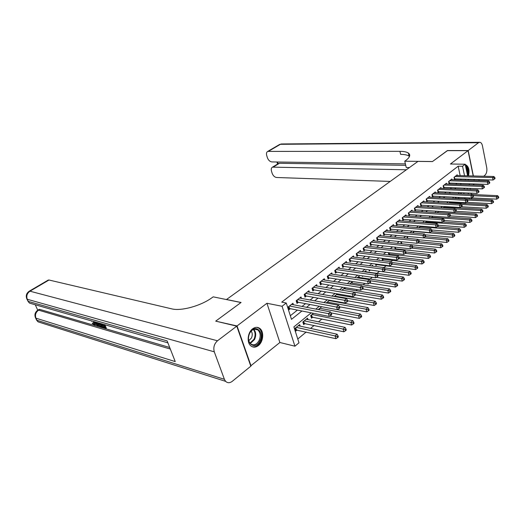 <?xml version="1.0" encoding="UTF-8"?>
<svg xmlns="http://www.w3.org/2000/svg" width="525" height="525" viewBox="0 0 525 525"><rect width="100%" height="100%" fill="white"/><g stroke="black" fill="none" stroke-linecap="round" stroke-linejoin="round"><path stroke-width="0.79" d="M258.353 345.581C263.373 341.854 264.265 331.642 259.849 328.473C257.611 326.852 255.202 326.97 252.617 328.827C247.629 332.391 246.56 342.523 250.825 345.85C253.155 347.662 255.662 347.57 258.353 345.581M468.503 175.842C469.724 170.087 468.759 166.386 465.616 164.738L465.288 164.699M311.194 312.854L293.895 326.878L298.981 342.805L294.925 346.192L282.063 306.272L286.269 303.004L291.487 319.351L301.928 311.003M250.694 365.886L279.871 342.497L294.925 346.192M473.032 184.944L474.265 183.94M472.165 197.938L471.227 199.067M297.767 339.012L306.2 332.023M310.57 328.407L314.16 325.428M318.511 321.825L321.969 318.957M341.453 302.807L341.893 302.446M348.817 296.704L349.696 295.975M356.048 290.712L357.354 289.629M363.149 284.826L364.862 283.408M370.125 279.044L372.225 277.305M376.976 273.368L379.457 271.313M383.933 267.599L386.151 265.762M391.007 261.739L392.674 260.361M397.95 255.983L399.079 255.045M404.768 250.333L405.379 249.828M456.133 207.762L456.697 207.296M461.547 203.273L462.433 202.538M216.077 321.234L237.037 325.946L251.068 365.991M474.121 180.423L473.917 179.438M473.209 175.967L468.044 150.655L450.43 164.017L465.189 164.227L467.591 175.823M215.972 320.946L241.067 302.472L226.518 299.499L417.966 161.405L432.442 161.575L447.287 150.649L468.044 150.655M293.403 304.756L292.937 303.273L288.022 307.118L288.881 309.816L290.318 308.687M301.448 298.397L301.002 296.966L296.179 300.733L297.019 303.417L298.43 302.308M309.337 292.162L308.917 290.771L304.185 294.473L305.005 297.137L306.39 296.054M317.087 286.04L316.687 284.701L312.04 288.33L312.841 290.981L314.199 289.912M324.693 280.035L324.306 278.736L319.751 282.299L320.539 284.931L321.864 283.887M332.161 274.142L331.793 272.882L327.318 276.38L328.086 278.998L329.392 277.974M339.491 268.36L339.143 267.133L334.753 270.572L335.501 273.171L336.781 272.16M346.697 262.677L346.362 261.489L342.044 264.863L342.779 267.448L344.039 266.457M353.771 257.099L353.45 255.944L349.21 259.258L349.932 261.831L351.166 260.859M360.721 251.619L360.413 250.497L356.252 253.752L356.954 256.312L358.168 255.353M367.553 246.238L367.257 245.149L363.169 248.345L363.851 250.884L365.046 249.946M374.259 240.949L373.984 239.886L369.961 243.029L370.63 245.556L371.805 244.637M380.861 235.751L380.592 234.721L376.642 237.812L377.298 240.319L378.446 239.413M387.345 230.646L387.089 229.642L383.204 232.673L383.847 235.174L384.976 234.281M393.717 225.625L393.474 224.648L389.655 227.633L390.285 230.114L391.401 229.235M399.991 220.69L399.755 219.732L396.001 222.672L396.611 225.14L397.707 224.273M406.153 215.834L405.93 214.902L402.235 217.79L402.839 220.244L403.915 219.398M412.217 211.063L412 210.157L408.371 212.993L408.955 215.434L410.018 214.6M418.182 206.371L417.972 205.485L414.402 208.274L414.98 210.702L416.023 209.882M424.056 201.751L423.852 200.885L420.335 203.634L420.899 206.043L421.929 205.236M429.831 197.21L429.634 196.363L426.175 199.067L426.727 201.462L427.737 200.668M435.514 192.741L435.323 191.914L431.924 194.572L432.462 196.96L433.46 196.179M441.105 188.344L440.928 187.53L437.574 190.155L438.106 192.524L439.084 191.756M446.611 184.012L446.44 183.225L443.139 185.798L443.664 188.153L444.623 187.399M452.032 179.747L451.867 178.979L448.619 181.519L449.131 183.862L450.076 183.113M458.312 197.387L458.456 198.069L459.231 197.433M453.075 202.033L453.154 202.401L453.567 202.066M395.732 249.342L396.342 248.843M388.329 252.617L388.92 254.914L390.036 254.002M381.977 258.254L382.482 260.17L383.617 259.245M375.526 264.009L375.933 265.525L377.088 264.58M368.97 269.876L369.272 270.972L370.374 270.067M362.309 275.868L362.493 276.511L363.136 275.986M313.497 313.313L310.695 315.591L311.496 318.196L312.854 317.093M308.037 319.633L307.571 318.137L302.84 321.983L303.66 324.601L305.045 323.472M465.025 198.758L464.802 197.702M464.028 194.02L463.778 192.832M461.258 193.896L461.114 193.22L460.333 193.856M456.028 198.312L455.851 197.498L454.683 198.457M450.45 201.895L448.934 203.129M450.516 201.895L450.686 202.676M444.688 206.588L443.093 207.88M445.154 206.614L445.266 207.113M438.821 211.352L437.154 212.717M432.863 216.202L431.11 217.632M426.799 221.137L424.961 222.633M420.63 226.15L419.029 227.745M414.356 231.256L413.037 232.332L413.195 232.975M407.971 236.453L407.006 237.241L407.262 238.304M401.474 241.736L400.87 242.228L401.244 243.731L440.777 247.708L440.199 245.195L441.722 243.882L419.278 241.664M394.866 247.118L395.128 249.277M379.345 260.282L379.227 259.842L378.768 260.21M372.862 266.136L372.619 265.217L371.68 265.978M366.214 271.865L365.892 270.683L364.455 271.852M359.389 277.463L359.054 276.248L357.098 277.843M352.439 283.159L352.091 281.912L349.604 283.94M345.371 288.967L345.004 287.68L341.959 290.154M337.391 293.875L334.169 296.494M337.903 293.961L338.172 294.873M329.582 300.228L326.222 302.958M330.704 300.431L330.842 300.891M321.615 306.705L318.491 309.619M300.149 326.123L299.657 324.568L294.84 328.493L295.68 331.131L297.091 329.976M460.156 175.626L458.167 166.195L281.754 302.131L286.269 303.004M290.332 315.735L297.419 310.104M302.046 306.429L305.537 303.66M310.144 299.998L313.497 297.334M318.091 293.692L321.313 291.126M325.881 287.497L328.978 285.036M333.533 281.42L336.505 279.064M341.04 275.461L343.888 273.197M348.41 269.607L351.146 267.435M355.642 263.858L358.267 261.778M362.749 258.215L365.262 256.22M369.725 252.676L372.133 250.76M376.576 247.229L378.886 245.398M383.309 241.887L385.521 240.128M389.924 236.631L392.044 234.951M396.428 231.466L398.455 229.858M402.819 226.387L404.755 224.851M409.1 221.399L410.95 219.929M415.275 216.49L417.04 215.093M421.352 211.667L423.032 210.335M427.324 206.922L428.925 205.656M433.197 202.256L434.726 201.049M438.979 197.669L440.429 196.514M444.662 193.154L446.04 192.058M450.26 188.705L451.566 187.668M455.766 184.334L457.006 183.35M461.081 180.029L460.878 179.058M457.367 175.553L457.209 174.799L454.013 177.299L454.512 179.629L455.444 178.894M279.871 342.497L266.93 303.266L237.037 325.946M266.93 303.266L282.063 306.272M458.167 166.195L462.558 166.268L465.189 164.227M464.96 188.193L463.66 189.243M459.467 192.642L458.095 193.758M453.882 197.17L452.438 198.338M448.206 201.771L446.69 203.004M442.437 206.45L440.842 207.743M436.57 211.207L434.897 212.566M430.605 216.044L428.846 217.468M424.535 220.966L422.697 222.456M418.366 225.967L416.437 227.528M412.086 231.059L410.071 232.693M405.7 236.237L403.587 237.95M399.197 241.507L396.992 243.298M392.582 246.868L390.278 248.738M385.842 252.335L383.44 254.284M378.991 257.893L376.477 259.928M372.008 263.55L369.383 265.676M364.895 269.318L362.165 271.53M357.65 275.192L354.802 277.502M350.273 281.17L347.301 283.579M342.753 287.267L339.655 289.774M335.088 293.482L331.866 296.093M327.278 299.814L323.925 302.538M319.312 306.272L315.82 309.1M469.376 198.975L469.153 197.918M468.385 194.217L468.136 193.023M467.381 189.394L467.145 188.278M468.307 179.274L468.51 180.252M469.232 183.77L469.448 184.813M470.19 188.396L470.42 189.512M471.174 193.154L471.424 194.355M465.452 180.16L465.248 179.183M464.533 175.744L462.558 166.268M306.554 307.309L310.045 304.513M314.652 300.832L318.012 298.147M322.599 294.479L325.822 291.9M330.396 288.245L333.487 285.771M338.041 282.128L341.014 279.753M345.542 276.13L348.397 273.847M352.912 270.237L355.648 268.052M360.143 264.456L362.768 262.356M367.244 258.779L369.758 256.764M374.213 253.201L376.628 251.272M381.065 247.728L383.375 245.877M387.791 242.347L390.003 240.581M394.4 237.064L396.519 235.371M400.897 231.866L402.918 230.252M407.282 226.761L409.211 225.218M413.556 221.747L415.4 220.27M419.724 216.812L421.483 215.407M425.788 211.962L427.468 210.623M431.753 207.191L433.355 205.912M437.62 202.506L439.143 201.285M443.395 197.886L444.839 196.731M449.072 193.351L450.443 192.248M454.657 188.882L455.956 187.838M460.149 184.492L461.39 183.501M454.355 177.03L454.748 178.874L493.047 180.009L492.575 177.588L454.952 176.564M494.34 178.021L494.53 178.992L495.049 178.552L494.865 177.588L494.34 178.021L492.575 177.588L493.887 176.505L456.277 175.527M454.748 178.874L454.355 178.9M493.047 180.009L494.53 178.992M494.865 177.588L493.887 176.505M471.594 197.912L496.768 199.132L496.302 196.763L497.595 195.648L472.402 194.512M473.314 195.7L496.302 196.763L498.054 197.197L498.238 198.148L498.75 197.702L498.566 196.75L498.054 197.197M497.595 195.648L498.566 196.75M498.238 198.148L496.768 199.132M465.563 166.031C467.696 167.875 468.32 170.887 467.434 175.074M467.086 173.375C467.362 170.756 466.928 168.683 465.8 167.153M467.795 175.823C468.996 170.494 468.175 166.852 465.327 164.896M249.71 333.067C254.448 323.124 264.915 331.59 259.829 341.027C255.281 350.962 244.525 342.74 249.71 333.067M259.028 340.627C260.859 336.177 260.479 332.627 257.88 329.963C254.842 328.118 252.105 329.221 249.651 333.257C247.82 337.621 248.154 341.158 250.655 343.862C253.759 345.844 256.548 344.761 259.028 340.627M248.784 340.718L251.429 338.015C252.597 335.35 252.512 333.027 251.173 331.052M252.197 346.723C255.544 347.353 258.339 345.647 260.571 341.604C262.848 336.079 262.362 331.669 259.127 328.368L256.968 327.344M447.458 150.649L432.495 161.536L404.755 161.214L405.654 160.571C409.9 157.421 410.806 154.921 408.384 153.064C406.678 151.928 403.856 151.357 399.912 151.338L267.763 151.397C266.529 152.093 266.182 153.464 266.72 155.512L267.356 157.618C268.341 160.204 269.843 161.641 271.865 161.923L405.385 163.885M409.421 167.573L406.245 167.514L404.755 161.214M408.693 154.396L409.539 154.403M483.702 176.243L484.942 175.232C486.596 173.519 487.2 171.019 486.747 167.737L482.449 145.838C481.989 143.752 481.149 142.57 479.935 142.295L478.505 142.715L468.195 150.537L447.438 150.537M479.574 179.609L478.413 180.554M474.292 180.429L474.088 179.445M473.379 175.973L468.195 150.537M406.363 169.778L272.488 167.147C271.3 167.823 270.966 169.148 271.484 171.124L272.114 173.191C273.085 175.744 274.575 177.174 276.596 177.496L390.213 181.427M278.191 163.682L279.471 163.275L273.394 166.97M405.727 165.322L279.471 163.275M409.493 156.443L409.1 156.135C407.393 154.987 404.572 154.396 400.634 154.363L399.912 151.338M95.596 323.4L95.379 324.824L94.868 325.159M94.375 324.588L93.371 321.444M93.87 321.582L94.579 322.954L94.69 325.27L92.157 323.282L93.26 322.809L94.487 324.142M98.195 323.866L98.562 325.828L97.315 326.117L94.579 321.786M104.902 324.752L106.312 328.092L105.617 328.552L103.097 327.817L102.821 327.173L103.517 326.714L104.521 327.009M35.26 304.756L37.734 310.19M38.811 309.553L39.834 309.409L38.601 310.157L170.323 349.059M169.713 347.498L39.834 309.409M101.601 323.807L102.034 324.817M102.336 325.533L102.985 327.068M236.768 326.156L215.703 321.142L240.982 302.531L213.209 296.848L211.772 297.865C200.681 305.957 181.02 311.325 171.708 308.851L49.022 280.015L29.971 291.191L217.494 340.777L236.768 326.156L250.806 366.201L232.253 381.334C229.799 383.158 227.594 383.165 225.632 381.36L38.049 321.845L36.894 320.257L224.405 379.319L225.632 381.36M217.494 340.777C214.207 343.803 213.137 347.478 214.285 351.822L224.405 379.319M36.159 319.213L36.894 320.257L35.943 318.176L175.238 361.594L167.127 340.902L28.238 301.383L27.267 299.263C26.158 295.982 27.057 293.291 29.971 291.191L28.993 291.362M48.031 280.192L49.022 280.015M102.821 327.173L104.843 327.764L104.114 326.045L102.237 325.5L101.962 324.863L102.657 324.404M101.962 324.863L103.845 325.402M103.891 324.463L105.617 328.552M100.59 323.518L102.322 327.587L99.77 326.425L97.827 322.724M98.339 322.868L100.196 326.307L101.548 326.799L100.091 323.374M102.322 327.587L102.847 327.233M99.218 323.124L101.22 326.032M98.752 324.161L99.448 323.702M100.196 326.307L100.885 325.848M100.826 326.589L101.318 326.268M95.071 321.93L95.432 322.035M97.171 322.534L97.873 326.281M97.132 324.621L96.836 323.197L95.642 322.849L97.322 325.566L97.132 324.621M91.58 320.926L91.691 321.372M92.157 323.282L93.922 324.634L94.487 324.266M93.922 324.634L94.277 324.647M92.571 323.256L93.26 322.809M94.579 322.954L95.097 322.613M448.973 181.237L449.38 183.087L487.771 184.4L487.292 181.972L449.571 180.771M489.07 182.411L489.261 183.382L489.792 182.943L489.602 181.965L489.07 182.411L487.292 181.972L488.624 180.869L450.923 179.714M449.38 183.087L448.967 183.113M487.771 184.4L489.261 183.382M489.602 181.965L488.624 180.869M443.513 185.509L443.92 187.373L482.409 188.869L481.917 186.421L444.104 185.043M483.709 186.867L483.906 187.845L484.444 187.399L484.247 186.414L483.709 186.867L481.917 186.421L483.269 185.305L445.482 183.973M443.92 187.373L443.494 187.399M482.409 188.869L483.906 187.845M484.247 186.414L483.269 185.305M437.962 189.853L438.382 191.723L476.962 193.41L476.457 190.949L438.559 189.387M478.262 191.395L478.459 192.386L479.01 191.927L478.807 190.942L478.262 191.395L476.457 190.949L477.829 189.814L439.95 188.298M438.382 191.723L437.935 191.75M476.962 193.41L478.459 192.386M478.807 190.942L477.829 189.814M432.324 194.257L432.751 196.14L471.417 198.03L470.905 195.549L432.922 193.797M472.723 196.002L472.927 196.993L473.484 196.534L473.281 195.543L472.723 196.002L470.905 195.549L472.303 194.394L434.339 192.688M432.751 196.14L432.285 196.173M471.417 198.03L472.927 196.993M473.281 195.543L472.303 194.394M466.41 202.296L491.571 203.641L491.098 201.252L492.411 200.123L454.926 198.26M467.519 200.051L491.098 201.252L492.863 201.692L493.047 202.65L493.572 202.197L493.382 201.239L492.863 201.692M492.411 200.123L493.382 201.239M493.047 202.65L491.571 203.641M461.147 206.752L486.294 208.215L485.815 205.82L487.141 204.671L449.564 202.617M461.514 204.461L485.815 205.82L487.587 206.266L487.777 207.224L488.309 206.765L488.119 205.807L487.587 206.266M487.141 204.671L488.119 205.807M487.777 207.224L486.294 208.215M455.792 211.28L480.926 212.874L480.434 210.459L481.792 209.291L444.124 207.047M455.411 208.937L480.434 210.459L482.226 210.912L482.416 211.877L482.961 211.404L482.764 210.44L482.226 210.912M481.792 209.291L482.764 210.44M482.416 211.877L480.926 212.874M450.279 215.873L475.479 217.599L474.974 215.178L476.346 213.99L438.592 211.542M437.194 212.677L474.974 215.178L476.772 215.631L476.976 216.602L477.52 216.123L477.323 215.158L476.772 215.631M476.346 213.99L477.323 215.158M476.976 216.602L475.479 217.599M426.595 198.739L427.035 200.635L465.787 202.722L465.262 200.228L427.192 198.279M467.092 200.688L467.296 201.685L467.867 201.213L467.657 200.215L467.092 200.688L465.262 200.228L466.679 199.054L428.63 197.151M427.035 200.635L426.543 200.662M465.787 202.722L467.296 201.685M467.657 200.215L466.679 199.054M444.367 220.52L469.934 222.41L469.422 219.975L470.813 218.768L448.435 217.199M431.557 217.265L469.422 219.975L471.233 220.428L471.437 221.406L471.995 220.92L471.791 219.949L471.233 220.428M470.813 218.768L471.791 219.949M471.437 221.406L469.934 222.41M420.774 203.293L421.221 205.196L460.058 207.493L459.519 204.993L421.365 202.827M461.363 205.452L461.573 206.456L462.151 205.977L461.941 204.973L461.363 205.452L459.519 204.993L460.963 203.792L422.828 201.685M421.221 205.196L420.709 205.229M460.058 207.493L461.573 206.456M461.941 204.973L460.963 203.792M438.158 225.225L464.297 227.299L463.772 224.844L465.189 223.624L442.831 221.931M425.827 221.931L463.772 224.844L465.596 225.31L465.806 226.295L466.371 225.802L466.167 224.818L465.596 225.31M465.189 223.624L466.167 224.818M465.806 226.295L464.297 227.299M414.862 207.92L415.314 209.836L454.23 212.349L453.679 209.829L415.446 207.46M455.536 210.295L455.759 211.306L456.343 210.82L456.127 209.81L455.536 210.295L453.679 209.829L455.149 208.609L416.935 206.292M415.314 209.836L414.783 209.869M454.23 212.349L455.759 211.306M456.127 209.81L455.149 208.609M431.826 229.996L458.568 232.273L458.03 229.806L459.473 228.559L437.135 226.748M420 226.669L458.03 229.806L459.867 230.272L460.084 231.262L460.661 230.764L460.445 229.773L459.867 230.272M459.473 228.559L460.445 229.773M460.084 231.262L458.568 232.273M408.844 212.625L409.31 214.548L448.304 217.284L447.74 214.751L409.434 212.166M449.61 215.224L449.833 216.241L450.43 215.742L450.207 214.732L449.61 215.224L447.74 214.751L449.236 213.511L410.944 210.978M409.31 214.548L408.752 214.581M448.304 217.284L449.833 216.241M450.207 214.732L449.236 213.511M425.145 234.819L452.734 237.333L452.189 234.846L453.659 233.579L431.34 231.643M414.081 231.479L452.189 234.846L454.04 235.325L454.263 236.316L454.847 235.804L454.63 234.813L454.04 235.325M453.659 233.579L454.63 234.813M454.263 236.316L452.734 237.333M402.727 217.402L403.207 219.345L442.273 222.311L441.696 219.758L403.318 216.95M443.586 220.238L443.815 221.261L444.419 220.756L444.189 219.732L443.586 220.238L441.696 219.758L443.218 218.498L404.854 215.742M403.207 219.345L402.623 219.378M442.273 222.311L443.815 221.261M444.189 219.732L443.218 218.498M418.346 239.715L446.808 242.471L446.243 239.977L447.74 238.685L425.394 236.611M423.649 237.845L446.243 239.977L448.114 240.457L448.337 241.454L448.934 240.936L448.711 239.938L448.114 240.457M447.74 238.685L448.711 239.938M448.337 241.454L446.808 242.471M396.513 222.265L396.998 224.214L436.137 227.423L435.547 224.857L397.097 221.812M437.45 225.343L437.686 226.367L438.303 225.855L438.067 224.831L437.45 225.343L435.547 224.857L437.095 223.578L398.659 220.585M396.998 224.214L396.388 224.247M436.137 227.423L437.686 226.367M438.067 224.831L437.095 223.578M417.631 242.924L440.199 245.195L442.083 245.68L442.312 246.684L442.923 246.159L442.693 245.155L442.083 245.68M441.722 243.882L442.693 245.155M442.312 246.684L440.777 247.708M390.193 227.213L390.685 229.176L429.89 232.627L429.292 230.042L390.771 226.754M431.209 230.534L431.445 231.571L432.075 231.046L431.839 230.009L431.209 230.534L429.292 230.042L430.867 228.736L392.365 225.514M390.685 229.176L390.055 229.208M429.89 232.627L431.445 231.571M431.839 230.009L430.867 228.736M395.01 248.784L434.641 253.03L434.05 250.504L435.599 249.165L412.617 246.75M411.515 248.095L434.05 250.504L435.947 250.996L436.183 252.007L436.8 251.468L436.564 250.458L435.947 250.996M435.599 249.165L436.564 250.458M436.183 252.007L434.641 253.03M383.762 232.24L384.267 234.216L423.537 237.923L422.92 235.325L384.339 231.787M424.856 235.817L425.099 236.86L425.736 236.329L425.493 235.285L424.856 235.817L422.92 235.325L424.522 233.993L385.96 230.521M384.267 234.216L383.604 234.248M423.537 237.923L425.099 236.86M425.493 235.285L424.522 233.993M388.671 253.942L428.393 258.451L427.79 255.905L429.365 254.546L405.825 251.915M405.293 253.358L427.79 255.905L429.706 256.403L429.942 257.421L430.572 256.876L430.336 255.859L429.706 256.403M429.365 254.546L430.336 255.859M429.942 257.421L428.393 258.451M377.219 237.359L377.738 239.341L417.067 243.311L416.437 240.699L377.797 236.906M418.386 241.198L418.635 242.248L419.285 241.703L419.035 240.66L418.386 241.198L416.437 240.699L418.071 239.348L379.444 235.62M377.738 239.341L377.048 239.374M417.067 243.311L418.635 242.248M419.035 240.66L418.071 239.348M382.22 259.186L422.041 263.963L421.424 261.404L423.025 260.019L398.803 257.152M398.895 258.7L421.424 261.404L423.347 261.909L423.596 262.933L424.233 262.375L423.99 261.352L423.347 261.909M423.025 260.019L423.99 261.352M423.596 262.933L422.041 263.963M370.565 242.563L371.09 244.558L410.478 248.798L409.835 246.166L371.136 242.11M411.797 246.678L412.053 247.728L412.722 247.177L412.466 246.127L411.797 246.678L409.835 246.166L411.495 244.794L372.816 240.804M371.09 244.558L370.374 244.591M410.478 248.798L412.053 247.728M412.466 246.127L411.495 244.794M375.664 264.515L415.57 269.574L414.94 267.002L416.568 265.591L391.538 262.461M392.254 264.121L414.94 267.002L416.883 267.514L417.132 268.544L417.782 267.98L417.533 266.949L416.883 267.514M416.568 265.591L417.533 266.949M417.132 268.544L415.57 269.574M363.792 247.859L364.33 249.867L403.771 254.389L403.115 251.744L364.363 247.406M405.09 252.256L405.352 253.312L406.028 252.755L405.766 251.692L405.09 252.256L403.115 251.744L404.808 250.34L366.069 246.074M364.33 249.867L363.589 249.9M403.771 254.389L405.352 253.312M405.766 251.692L404.808 250.34M382.974 271.727L408.982 275.29L408.338 272.705L409.999 271.267L384.136 267.842M385.074 269.581L408.338 272.705L410.294 273.217L410.55 274.253L411.213 273.676L410.957 272.646L410.294 273.217M409.999 271.267L410.957 272.646M410.55 274.253L408.982 275.29M356.902 253.247L357.453 255.268L396.939 260.078L396.27 257.414L357.473 252.801M398.265 257.939L398.534 259.002L399.217 258.431L398.947 257.368L398.265 257.939L396.27 257.414L397.989 255.99L359.205 251.442M357.453 255.268L356.678 255.301M396.939 260.078L398.534 259.002M398.947 257.368L397.989 255.99M376.32 277.364L402.275 281.111L401.612 278.506L403.305 277.043L364.704 271.655M377.744 275.126L401.612 278.506L403.587 279.031L403.85 280.068L404.526 279.484L404.263 278.44L403.587 279.031M403.305 277.043L404.263 278.44M403.85 280.068L402.275 281.111M349.886 258.733L350.451 260.767L389.983 265.873L389.294 263.196L350.451 258.287M391.302 263.727L391.578 264.797L392.28 264.213L392.004 263.143L391.302 263.727L389.294 263.196L391.046 261.739L352.223 256.909M350.451 260.767L349.643 260.8M389.983 265.873L391.578 264.797M392.004 263.143L391.046 261.739M369.554 283.1L395.443 287.037L394.767 284.419L396.487 282.929L357.847 277.233M370.112 280.737L394.767 284.419L396.756 284.944L397.025 285.994L397.714 285.397L397.445 284.347L396.756 284.944M396.487 282.929L397.445 284.347M397.025 285.994L395.443 287.037M342.746 264.318L343.324 266.359L382.896 271.779L382.187 269.089L343.311 263.878M384.215 269.62L384.497 270.703L385.212 270.106L384.93 269.03L384.215 269.62L382.187 269.089L383.978 267.606L345.109 262.467M343.324 266.359L342.484 266.398M382.896 271.779L384.497 270.703M384.93 269.03L383.978 267.606M362.624 288.934L388.48 293.075L387.791 290.437L389.55 288.921L350.858 282.916M362.283 286.427L387.791 290.437L389.799 290.975L390.075 292.025L390.777 291.421L390.502 290.364L389.799 290.975M389.55 288.921L390.502 290.364M390.075 292.025L388.48 293.075M335.475 270.001L336.066 272.062L375.67 277.804L374.942 275.087L336.039 269.561M376.989 275.632L377.278 276.714L378.007 276.111L377.718 275.028L376.989 275.632L374.942 275.087L376.766 273.577L337.87 268.131M336.066 272.062L335.186 272.094M375.67 277.804L377.278 276.714M377.718 275.028L376.766 273.577M355.504 294.866L381.393 299.224L380.684 296.572L382.476 295.024L343.75 288.697M312.848 287.7L313.484 289.793L353.148 296.566L352.367 293.803L354.303 292.202L380.684 296.572L382.712 297.111L382.994 298.174L383.703 297.557L383.427 296.494L382.712 297.111M382.476 295.024L383.427 296.494M382.994 298.174L381.393 299.224M328.072 275.796L328.676 277.863L368.307 283.933L367.566 281.203L328.63 275.356M369.626 281.754L369.922 282.85L370.663 282.227L370.368 281.137L369.626 281.754L367.566 281.203L369.423 279.668L330.494 273.899M328.676 277.863L327.764 277.896M368.307 283.933L369.922 282.85M370.368 281.137L369.423 279.668M347.622 300.792L374.167 305.491L373.446 302.82L375.27 301.245L336.512 294.591M334.681 296.08L373.446 302.82L375.487 303.371L375.775 304.441L376.504 303.804L376.215 302.741L375.487 303.371M375.27 301.245L376.215 302.741M375.775 304.441L374.167 305.491M320.532 281.689L321.149 283.769L360.8 290.187L360.038 287.444L321.083 281.256M362.119 288.002L362.427 289.098L363.182 288.468L362.88 287.372L362.119 288.002L360.038 287.444L361.935 285.869L322.987 279.772M321.149 283.769L320.197 283.802M360.8 290.187L362.427 289.098M362.88 287.372L361.935 285.869M297.052 300.057L297.714 302.177L337.385 309.697L336.571 306.895L338.579 305.228L339.504 306.81L338.704 307.479L339.032 308.595L339.833 307.932L339.504 306.81L366.811 311.876L366.063 309.192L367.927 307.591L329.142 300.589M327.278 302.105L366.063 309.192L368.123 309.75L368.419 310.826L369.16 310.177L368.865 309.107L368.123 309.75M367.927 307.591L368.865 309.107M368.419 310.826L366.811 311.876M354.467 294.368L354.782 295.47L355.55 294.827L355.241 293.724L354.467 294.368L313.399 287.267M315.335 285.751L354.303 292.202L355.241 293.724M313.484 289.793L312.493 289.826M353.148 296.566L354.782 295.47M331.012 312.874L359.303 318.386L358.542 315.683L360.439 314.048L337.404 309.684M319.732 308.241L358.542 315.683L360.616 316.247L360.924 317.33L361.679 316.673L361.377 315.597L360.616 316.247M360.439 314.048L361.377 315.597M360.924 317.33L359.303 318.386M305.025 293.816L305.668 295.923L345.345 303.063L344.544 300.287L305.57 293.39M346.664 300.858L346.979 301.967L347.767 301.311L347.452 300.202L346.664 300.858L344.544 300.287L346.52 298.653L307.545 291.848M305.668 295.923L304.644 295.956M345.345 303.063L346.979 301.967M347.452 300.202L346.52 298.653M311.115 316.962L351.652 325.021L350.877 322.304L352.807 320.637L329.851 316.07M312.053 314.488L350.877 322.304L352.964 322.875L353.279 323.964L354.047 323.295L353.738 322.212L352.964 322.875M352.807 320.637L353.738 322.212M353.279 323.964L351.652 325.021M338.704 307.479L297.59 299.631M299.598 298.056L338.579 305.228M297.714 302.177L296.638 302.203M337.385 309.697L339.032 308.595M303.266 323.334L343.855 331.787L343.055 329.057L345.023 327.357L306.193 319.252M304.224 320.854L343.055 329.057L345.168 329.634L345.483 330.73L346.27 330.048L345.949 328.952L345.168 329.634M345.023 327.357L345.949 328.952M345.483 330.73L343.855 331.787M288.921 306.41L289.597 308.543L329.267 316.463L328.427 313.642L289.459 305.99M330.579 314.232L330.914 315.361L331.734 314.678L331.4 313.55L330.579 314.232L328.427 313.642L330.481 311.942L291.506 304.388M289.597 308.543L288.481 308.569M329.267 316.463L330.914 315.361M331.4 313.55L330.481 311.942M295.267 329.825L335.895 338.691L335.075 335.941L337.083 334.208L298.259 325.71M296.251 327.344L335.075 335.941L337.208 336.532L337.536 337.634L338.336 336.938L338.008 335.836L337.208 336.532M337.083 334.208L338.008 335.836M337.536 337.634L335.895 338.691M454.04 177.279L454.381 178.894M253.811 329.28C256.036 332.023 256.285 335.429 254.546 339.504L250.294 343.527M249.959 343.133L253.969 339.281C255.636 335.403 255.419 332.128 253.332 329.47M478.505 142.715L280.416 144.303L268.616 151.226M277.495 162.008L278.027 163.78M279.195 144.697L281.918 143.968L479.417 142.301M214.285 351.822L27.267 299.263L26.565 298.272M39.08 309.389L37.852 310.137C34.985 312.217 34.243 314.856 35.628 318.045L35.943 318.176C34.853 314.961 35.739 312.29 38.601 310.157L37.564 310.321M41.711 323.006L38.049 321.845L36.579 320.119L35.214 317.12M33.41 304.224L29.531 303.115L27.923 301.258L29.531 303.115L167.882 342.832M27.53 300.398L26.952 299.138C25.574 295.903 26.342 293.252 29.275 291.185L48.307 280.028M96.6 324.397L97.027 324.115M448.658 181.486L449.013 183.107M443.198 185.758L443.559 187.392M437.647 190.096L438.014 191.737M432.009 194.506L432.383 196.16M426.28 198.988L426.661 200.648M420.459 203.543L420.847 205.209M414.54 208.169L414.94 209.849M419.199 227.758L419.108 227.391M419.58 227.791L419.423 227.135M408.529 212.874L408.936 214.561M413.385 232.988L413.195 232.207M413.766 233.028L413.503 231.952M402.413 217.652L402.826 219.352M407.479 238.324L407.177 237.097M407.859 238.357L407.492 236.847M396.198 222.515L396.618 224.227M401.467 243.698L401.061 242.071M401.842 243.692L401.376 241.822M389.872 227.463L390.305 229.182M395.259 248.765L394.846 247.131M395.633 248.765L395.227 247.157M383.44 232.49L383.887 234.222M388.946 253.916L388.618 252.65M389.32 253.916L389.012 252.696M376.898 237.608L377.357 239.348M382.528 259.153L382.298 258.293M382.902 259.16L382.692 258.339M370.243 242.812L370.709 244.558M375.992 264.488L375.88 264.055M376.373 264.488L376.267 264.101M363.477 248.108L363.95 249.867M356.587 253.496L357.066 255.268M349.571 258.983L350.063 260.761M342.431 264.561L342.937 266.359M335.16 270.25L335.678 272.055M327.757 276.038L328.289 277.85M320.217 281.938L320.762 283.762M326.891 303.082L326.734 302.544M312.539 287.943L313.09 289.78M319.134 309.743L318.885 308.93M319.541 309.822L319.193 308.68M304.71 294.059L305.281 295.91M311.745 316.923L311.207 315.171M312.139 316.942L311.515 314.921M296.737 300.3L297.321 302.157M303.942 323.295L303.391 321.536M304.329 323.321L303.693 321.287M288.612 306.652L289.209 308.523M295.982 329.792L295.418 328.02M296.376 329.818L295.719 327.771M254.356 329.129L257.88 329.963M409.1 156.135L408.384 153.064M278.565 163.452L272.488 167.147M281.472 143.962L279.569 144.48L267.763 151.397M276.944 162.002L277.561 164.062"/></g></svg>
